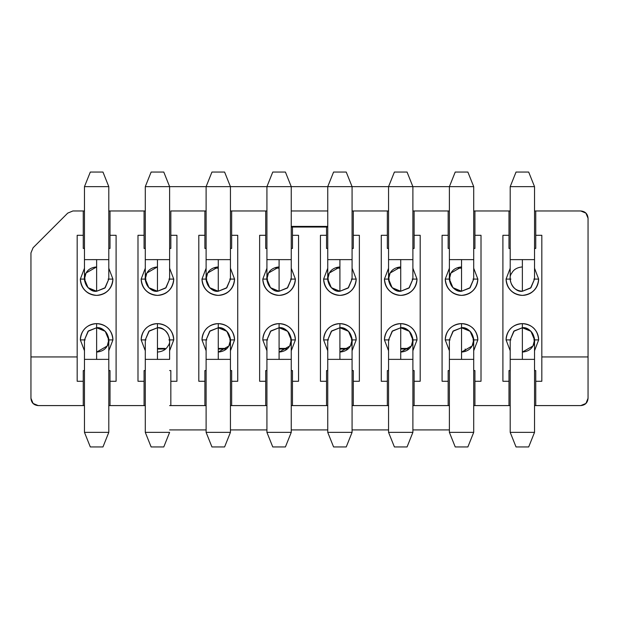 <?xml version="1.0" encoding="UTF-8"?>
<svg xmlns="http://www.w3.org/2000/svg" width="619" height="619" viewBox="0 0 619 619"><rect width="100%" height="100%" fill="white"/><g stroke="black" fill="none" stroke-linecap="round" stroke-linejoin="round"><path stroke-width="0.93" d="M67.742 213.106L72.895 210.971L84.47 210.971L83.255 210.971L83.255 235.297L77.174 235.297L77.174 381.265L83.255 381.265L83.255 370.564L83.255 405.592L38.246 405.592C33.782 405.19 31.352 402.76 30.95 398.296L30.95 356.939L30.95 398.296L33.086 403.456L38.246 405.592L83.255 405.592L83.255 381.265L77.174 381.265L77.174 356.939L30.95 356.939L77.174 356.939L77.174 235.297L83.255 235.297L83.255 210.971L72.895 210.971L67.734 213.114L33.086 247.762L30.95 252.923L30.95 356.939L30.95 252.923M83.255 235.297L83.255 248.436L83.255 235.297M30.95 252.916L33.086 247.762L67.734 213.114M110.012 235.297L110.012 248.436L108.797 248.436L110.012 248.436L110.012 210.971L108.797 210.971L110.012 210.971L110.012 235.297L116.093 235.297L116.093 381.265L110.012 381.265L110.012 405.592L144.072 405.592L144.072 381.265L137.991 381.265L137.991 235.297L144.072 235.297L144.072 210.971L110.012 210.971L144.072 210.971L144.072 248.436L145.287 248.436L144.072 248.436L144.072 235.297L137.991 235.297L137.991 381.265L144.072 381.265L144.072 405.592L145.287 405.592L110.012 405.592L110.012 370.564L110.012 381.265L116.093 381.265L116.093 235.297L110.012 235.297M84.47 248.436L83.255 248.436L84.47 248.436M83.255 370.564L84.47 370.564L83.255 370.564M108.797 370.564L110.012 370.564L108.797 370.564M80.338 339.908C80.408 335.436 81.994 331.598 85.105 328.387C88.324 325.269 92.161 323.683 96.634 323.613C101.106 323.683 104.951 325.269 108.163 328.387C111.273 331.598 112.859 335.436 112.937 339.908L108.797 350.756L112.937 339.908C112.031 329.942 106.6 324.511 96.634 323.613C86.668 324.511 81.236 329.942 80.338 339.908L85.198 339.908L80.338 339.908L84.47 350.756L80.338 339.908M80.338 279.092L84.47 268.244L80.338 279.092L85.198 279.092L80.338 279.092C81.375 288.918 86.807 294.35 96.634 295.387C106.46 294.35 111.9 288.918 112.937 279.092C112.712 285.235 109.996 289.94 104.781 293.205C99.35 296.091 93.918 296.091 88.486 293.205C83.271 289.94 80.555 285.235 80.338 279.092M108.797 268.244L112.937 279.092L108.797 268.244M144.072 370.564L144.072 381.265L144.072 370.564L145.287 370.564L144.072 370.564M83.255 405.592L84.47 405.592L83.255 405.592M108.797 405.592L110.012 405.592L108.797 405.592M96.634 328.472L96.634 323.613L96.634 328.472M108.07 339.908L112.937 339.908L108.07 339.908M108.07 279.092L112.937 279.092L108.07 279.092M86.134 272.948L96.634 266.928L96.634 267.656M141.155 339.908L146.022 339.908L141.155 339.908C141.225 335.436 142.819 331.598 145.929 328.387C149.14 325.269 152.978 323.683 157.45 323.613C147.484 324.511 142.053 329.942 141.155 339.908L145.287 350.756M157.45 328.472L157.45 323.613C161.923 323.683 165.768 325.269 168.979 328.387C172.09 331.598 173.684 335.436 173.753 339.908L169.614 350.756L173.753 339.908C172.856 329.942 167.416 324.511 157.45 323.613L157.45 328.472M141.155 279.092L146.022 279.092L141.155 279.092L145.287 268.244L141.155 279.092C142.192 288.918 147.624 294.35 157.45 295.387C167.285 294.35 172.716 288.918 173.753 279.092C173.529 285.235 170.813 289.94 165.606 293.205C160.166 296.091 154.735 296.091 149.303 293.205C144.088 289.94 141.372 285.235 141.155 279.092M169.614 248.436L170.836 248.436L169.614 248.436M170.836 210.971L206.112 210.971L170.836 210.971L170.836 248.436L170.836 210.971M145.287 210.971L144.072 210.971L145.287 210.971M169.614 405.592L170.836 405.592L169.614 405.592M170.836 370.564L169.614 370.564L170.836 370.564L170.836 405.592L204.889 405.592L170.836 405.592L170.836 370.564M169.614 268.244L173.753 279.092L169.614 268.244M168.886 339.908L173.753 339.908L168.886 339.908M168.886 279.092L173.753 279.092L168.886 279.092M231.653 210.971L266.928 210.971L230.438 210.971L231.653 210.971L231.653 235.297L231.653 210.971M291.255 210.971L327.745 210.971L291.255 210.971M352.072 210.971L388.562 210.971L352.072 210.971M412.888 210.971L449.386 210.971L412.888 210.971M473.713 210.971L510.203 210.971L473.713 210.971M534.53 210.971L580.754 210.971L585.914 213.114L580.754 210.971L534.53 210.971M588.05 398.296L588.05 218.275L588.05 356.939L541.826 356.939L541.826 235.297L535.745 235.297L535.745 210.971L535.745 248.436L534.53 248.436L535.745 248.436L535.745 235.297L541.826 235.297L541.826 356.939L588.05 356.939L588.05 398.296L585.914 403.456L588.05 398.296C587.648 402.76 585.218 405.19 580.754 405.592L534.53 405.592L580.754 405.592L585.914 403.456M38.246 405.592L33.086 403.456M387.347 405.592L352.072 405.592L387.347 405.592L387.347 381.265L381.265 381.265L381.265 235.297L387.347 235.297L387.347 210.971L387.347 248.436L388.562 248.436L387.347 248.436L387.347 235.297L381.265 235.297L381.265 381.265L387.347 381.265L387.347 405.592L388.562 405.592L387.347 405.592M327.745 405.592L291.255 405.592L327.745 405.592M266.928 405.592L230.438 405.592L265.713 405.592L265.713 381.265L259.632 381.265L259.632 235.297L265.713 235.297L265.713 210.971L265.713 248.436L266.928 248.436L265.713 248.436L265.713 235.297L259.632 235.297L259.632 381.265L265.713 381.265L265.713 405.592L266.928 405.592M206.112 405.592L204.889 405.592L204.889 381.265L198.807 381.265L198.807 235.297L204.889 235.297L204.889 210.971L204.889 248.436L206.112 248.436L204.889 248.436L204.889 235.297L198.807 235.297L198.807 381.265L204.889 381.265L204.889 405.592L206.112 405.592M510.203 405.592L473.713 405.592L508.988 405.592L508.988 381.265L502.907 381.265L502.907 235.297L508.988 235.297L508.988 210.971L508.988 248.436L510.203 248.436L508.988 248.436L508.988 235.297L502.907 235.297L502.907 381.265L508.988 381.265L508.988 405.592L510.203 405.592M449.386 405.592L412.888 405.592L448.164 405.592L448.164 381.265L442.082 381.265L442.082 235.297L448.164 235.297L448.164 210.971L448.164 248.436L449.386 248.436L448.164 248.436L448.164 235.297L442.082 235.297L442.082 381.265L448.164 381.265L448.164 405.592L449.386 405.592M170.836 235.297L176.918 235.297L176.918 381.265L170.836 381.265L176.918 381.265L176.918 235.297L170.836 235.297M230.438 248.436L231.653 248.436L231.653 235.297L237.735 235.297L237.735 381.265L231.653 381.265L231.653 405.592L231.653 370.564L230.438 370.564L231.653 370.564L231.653 381.265L237.735 381.265L237.735 235.297L231.653 235.297L231.653 248.436L230.438 248.436M291.255 248.436L292.47 248.436L291.255 248.436M292.47 227.026L291.255 227.026L292.47 227.026L292.47 235.297L298.551 235.297L298.551 381.265L292.47 381.265L292.47 405.592L292.47 370.564L291.255 370.564L292.47 370.564L292.47 381.265L298.551 381.265L298.551 235.297L292.47 235.297L292.47 248.436L292.47 227.026L326.53 227.026L292.47 227.026M291.255 226.407L327.745 226.407L291.255 226.407M327.745 227.026L326.53 227.026L327.745 227.026M326.53 248.436L327.745 248.436L326.53 248.436L326.53 227.026L326.53 248.436M352.072 248.436L353.287 248.436L353.287 210.971L353.287 235.297L359.368 235.297L359.368 381.265L353.287 381.265L353.287 405.592L353.287 370.564L352.072 370.564L353.287 370.564L353.287 381.265L359.368 381.265L359.368 235.297L353.287 235.297L353.287 248.436L352.072 248.436M412.888 248.436L414.111 248.436L414.111 210.971L414.111 235.297L420.193 235.297L420.193 381.265L414.111 381.265L414.111 405.592L414.111 370.564L412.888 370.564L414.111 370.564L414.111 381.265L420.193 381.265L420.193 235.297L414.111 235.297L414.111 248.436L412.888 248.436M473.713 248.436L474.928 248.436L474.928 210.971L474.928 235.297L481.009 235.297L481.009 381.265L474.928 381.265L474.928 405.592L474.928 370.564L473.713 370.564L474.928 370.564L474.928 381.265L481.009 381.265L481.009 235.297L474.928 235.297L474.928 248.436L473.713 248.436M580.754 210.971C585.218 211.373 587.648 213.81 588.05 218.275L585.914 213.114M387.347 370.564L387.347 381.265L387.347 370.564L388.562 370.564L387.347 370.564M327.745 370.564L326.53 370.564L326.53 405.592L326.53 381.265L320.449 381.265L320.449 235.297L326.53 235.297L320.449 235.297L320.449 381.265L326.53 381.265L326.53 370.564L327.745 370.564M266.928 370.564L265.713 370.564L265.713 381.265L265.713 370.564L266.928 370.564M206.112 370.564L204.889 370.564L204.889 381.265L204.889 370.564L206.112 370.564M535.745 381.265L535.745 405.592L535.745 370.564L534.53 370.564L535.745 370.564L535.745 381.265L541.826 381.265L535.745 381.265M541.826 356.939L541.826 381.265L541.826 356.939M510.203 370.564L508.988 370.564L508.988 381.265L508.988 370.564L510.203 370.564M449.386 370.564L448.164 370.564L448.164 381.265L448.164 370.564L449.386 370.564M206.112 350.756L201.972 339.908C202.042 335.436 203.636 331.598 206.746 328.387C209.957 325.269 213.803 323.683 218.275 323.613C222.747 323.683 226.585 325.269 229.796 328.387C232.906 331.598 234.5 335.436 234.57 339.908L230.438 350.756M201.972 279.092L206.112 268.244L201.972 279.092L206.839 279.092L201.972 279.092C203.009 288.918 208.441 294.35 218.275 295.387C228.102 294.35 233.533 288.918 234.57 279.092C234.353 285.235 231.638 289.94 226.422 293.205C220.991 296.091 215.559 296.091 210.12 293.205C204.912 289.94 202.189 285.235 201.972 279.092M230.438 268.244L234.57 279.092L230.438 268.244M262.789 339.908C262.866 335.436 264.452 331.598 267.563 328.387C270.774 325.269 274.619 323.683 279.092 323.613C283.564 323.683 287.402 325.269 290.613 328.387C293.731 331.598 295.317 335.436 295.387 339.908L291.255 350.756L295.387 339.908C294.489 329.942 289.058 324.511 279.092 323.613C269.126 324.511 263.694 329.942 262.789 339.908L267.656 339.908L262.789 339.908L266.928 350.756M262.789 279.092L266.928 268.244L262.789 279.092L267.656 279.092L262.789 279.092C263.826 288.918 269.265 294.35 279.092 295.387C288.918 294.35 294.35 288.918 295.387 279.092C295.17 285.235 292.454 289.94 287.239 293.205C281.807 296.091 276.376 296.091 270.944 293.205C265.729 289.94 263.013 285.235 262.789 279.092M291.255 268.244L295.387 279.092L291.255 268.244M327.745 350.756L323.613 339.908C323.683 335.436 325.269 331.598 328.387 328.387C331.598 325.269 335.436 323.683 339.908 323.613C344.381 323.683 348.226 325.269 351.437 328.387C354.548 331.598 356.134 335.436 356.211 339.908L352.072 350.756M323.613 279.092L327.745 268.244L323.613 279.092L328.472 279.092L323.613 279.092C324.65 288.918 330.082 294.35 339.908 295.387C349.735 294.35 355.174 288.918 356.211 279.092C355.987 285.235 353.271 289.94 348.056 293.205C342.624 296.091 337.193 296.091 331.761 293.205C326.546 289.94 323.83 285.235 323.613 279.092M352.072 268.244L356.211 279.092L352.072 268.244M384.43 279.092L388.562 268.244L384.43 279.092L389.297 279.092L384.43 279.092C385.467 288.918 390.899 294.35 400.725 295.387C410.559 294.35 415.991 288.918 417.028 279.092C416.811 285.235 414.088 289.94 408.88 293.205C403.441 296.091 398.009 296.091 392.578 293.205C387.362 289.94 384.647 285.235 384.43 279.092M412.888 268.244L417.028 279.092L412.888 268.244M400.725 323.613C405.197 323.683 409.043 325.269 412.254 328.387C415.364 331.598 416.958 335.436 417.028 339.908L412.888 350.756L417.028 339.908C416.13 329.942 410.691 324.511 400.725 323.613L400.725 328.472L400.725 323.613C390.759 324.511 385.328 329.942 384.43 339.908C384.5 335.436 386.094 331.598 389.204 328.387C392.415 325.269 396.253 323.683 400.725 323.613M388.562 350.756L384.43 339.908L389.297 339.908L384.43 339.908M449.386 350.756L445.247 339.908C445.316 335.436 446.91 331.598 450.021 328.387C453.232 325.269 457.077 323.683 461.55 323.613C466.022 323.683 469.86 325.269 473.071 328.387C476.181 331.598 477.775 335.436 477.845 339.908L473.713 350.756M445.247 279.092L449.386 268.244L445.247 279.092L450.114 279.092L445.247 279.092C446.284 288.918 451.715 294.35 461.55 295.387C471.376 294.35 476.808 288.918 477.845 279.092C477.628 285.235 474.912 289.94 469.697 293.205C464.265 296.091 458.834 296.091 453.394 293.205C448.187 289.94 445.471 285.235 445.247 279.092M473.713 268.244L477.845 279.092L473.713 268.244M506.063 339.908C506.141 335.436 507.727 331.598 510.837 328.387C514.049 325.269 517.894 323.683 522.366 323.613C526.839 323.683 530.676 325.269 533.895 328.387C537.006 331.598 538.592 335.436 538.662 339.908L534.53 350.756L538.662 339.908C537.764 329.942 532.332 324.511 522.366 323.613C512.4 324.511 506.969 329.942 506.063 339.908L510.93 339.908L506.063 339.908L510.203 350.756L506.063 339.908M506.063 279.092L510.203 268.244L506.063 279.092L510.93 279.092L506.063 279.092C507.1 288.918 512.54 294.35 522.366 295.387C532.193 294.35 537.625 288.918 538.662 279.092C538.445 285.235 535.729 289.94 530.514 293.205C525.082 296.091 519.651 296.091 514.219 293.205C509.004 289.94 506.288 285.235 506.063 279.092M534.53 268.244L538.662 279.092L534.53 268.244M201.972 339.908L206.839 339.908L201.972 339.908C202.87 329.942 208.309 324.511 218.275 323.613L218.275 328.472L218.275 323.613C228.241 324.511 233.673 329.942 234.57 339.908L229.703 339.908L234.57 339.908M229.703 279.092L234.57 279.092L229.703 279.092M207.775 272.948L218.275 266.928L218.275 267.656M279.092 328.472L279.092 323.613L279.092 328.472M290.528 339.908L295.387 339.908L290.528 339.908M290.528 279.092L295.387 279.092L290.528 279.092M356.211 339.908L351.344 339.908L356.211 339.908C355.306 329.942 349.874 324.511 339.908 323.613L339.908 328.472L339.908 323.613C329.942 324.511 324.511 329.942 323.613 339.908L328.472 339.908L323.613 339.908M351.344 279.092L356.211 279.092L351.344 279.092M329.409 272.948L339.908 266.928L339.908 267.656M412.161 279.092L417.028 279.092L412.161 279.092M390.225 272.948L400.725 266.928L400.725 267.656M412.161 339.908L417.028 339.908L412.161 339.908M477.845 339.908L472.978 339.908L477.845 339.908C476.947 329.942 471.516 324.511 461.55 323.613L461.55 328.472L461.55 323.613C451.584 324.511 446.144 329.942 445.247 339.908L450.114 339.908L445.247 339.908M472.978 279.092L477.845 279.092L472.978 279.092M451.05 272.948L461.55 266.928L461.55 267.656M522.366 328.472L522.366 323.613L522.366 328.472M533.802 339.908L538.662 339.908L533.802 339.908M533.802 279.092L538.662 279.092L533.802 279.092M510.203 259.632L510.203 186.644L534.53 186.644L534.53 259.632L534.53 186.644L510.203 186.644L510.203 259.632L534.53 259.632L510.203 259.632L510.203 279.092C511.077 286.597 515.132 290.651 522.366 291.255L530.568 288.075L534.53 279.092L530.97 287.688L522.366 291.255L522.366 259.624L522.366 291.255C514.25 292.717 506.504 279.308 511.828 273.01C513.747 269.427 517.26 267.4 522.366 266.928L522.366 267.656M146.951 272.948L157.45 266.928C152.344 267.4 148.831 269.427 146.92 273.01C141.596 279.308 149.334 292.717 157.45 291.255L157.45 259.624L145.287 259.632L157.45 259.632L157.45 291.255L165.66 288.075L169.614 279.092L166.054 287.688L157.45 291.255L148.854 287.688L145.287 279.092L146.773 273.273M169.614 259.632L157.45 259.632L169.614 259.632L169.614 186.644L145.287 186.644L145.287 259.632L145.287 186.644L169.614 186.644L169.614 279.092M163.78 172.051L151.129 172.051L145.287 186.644L151.129 172.051L163.78 172.051L169.614 186.644L163.78 172.051M218.275 266.928C213.16 267.4 209.655 269.427 207.736 273.01C202.413 279.308 210.151 292.717 218.275 291.255L218.275 259.624L206.112 259.632L218.275 259.632L218.275 291.255L226.477 288.075L230.438 279.092L226.871 287.688L218.275 291.255L209.671 287.688L206.112 279.092L207.589 273.273M230.438 259.632L218.275 259.632L230.438 259.632L230.438 186.644L206.112 186.644L206.112 259.632L206.112 186.644L230.438 186.644L230.438 279.092M224.596 172.051L211.946 172.051L206.112 186.644L211.946 172.051L224.596 172.051L230.438 186.644L224.596 172.051M268.592 272.948L279.092 266.928C273.985 267.4 270.472 269.427 268.553 273.01C263.23 279.308 270.975 292.717 279.092 291.255L279.092 259.624L266.928 259.632L279.092 259.632L279.092 291.255L287.293 288.075L291.255 279.092L287.696 287.688L279.092 291.255L270.488 287.688L266.928 279.092L268.406 273.273M291.255 259.632L279.092 259.632L291.255 259.632L291.255 186.644L266.928 186.644L266.928 259.632L266.928 186.644L291.255 186.644L291.255 279.092M285.413 172.051L272.762 172.051L266.928 186.644L272.762 172.051L285.413 172.051L291.255 186.644L285.413 172.051M339.908 266.928C334.802 267.4 331.289 269.427 329.378 273.01C324.054 279.308 331.792 292.717 339.908 291.255L339.908 259.624L327.745 259.632L339.908 259.632L339.908 291.255L348.11 288.075L352.072 279.092L348.512 287.688L339.908 291.255L331.312 287.688L327.745 279.092L329.231 273.273M352.072 259.632L339.908 259.632L352.072 259.632L352.072 186.644L327.745 186.644L327.745 259.632L327.745 186.644L352.072 186.644L352.072 279.092M346.238 172.051L333.587 172.051L327.745 186.644L333.587 172.051L346.238 172.051L352.072 186.644L346.238 172.051M400.725 266.928C395.618 267.4 392.106 269.427 390.194 273.01C384.871 279.308 392.608 292.717 400.725 291.255L400.725 259.624L388.562 259.632L400.725 259.632L400.725 291.255L408.935 288.075L412.888 279.092L409.329 287.688L400.725 291.255L392.129 287.688L388.562 279.092L390.047 273.273M412.888 259.632L400.725 259.632L412.888 259.632L412.888 186.644L388.562 186.644L388.562 259.632L388.562 186.644L412.888 186.644L412.888 279.092M407.054 172.051L394.404 172.051L388.562 186.644L394.404 172.051L407.054 172.051L412.888 186.644L407.054 172.051M461.55 266.928C456.435 267.4 452.93 269.427 451.011 273.01C445.688 279.308 453.433 292.717 461.55 291.255L461.55 259.624L449.386 259.632L461.55 259.632L461.55 291.255L469.751 288.075L473.713 279.092L470.146 287.688L461.55 291.255L452.946 287.688L449.386 279.092L450.864 273.273M473.713 259.632L461.55 259.632L473.713 259.632L473.713 186.644L449.386 186.644L449.386 259.632L449.386 186.644L473.713 186.644L473.713 279.092M467.871 172.051L455.22 172.051L449.386 186.644L455.22 172.051L467.871 172.051L473.713 186.644L467.871 172.051M157.45 352.072C162.565 351.6 166.07 349.573 167.989 345.99C173.312 339.692 165.567 326.283 157.45 327.745L157.45 359.376L169.614 359.368L157.45 359.368L157.45 327.745L149.249 330.925L145.287 339.908L148.854 331.312L157.45 327.745C164.685 328.349 168.739 332.403 169.614 339.908L169.614 359.368M145.287 359.368L157.45 359.368L145.287 359.368L145.287 432.356L169.614 432.356L145.287 432.356L145.287 339.908M151.129 446.949L163.78 446.949L169.614 432.356L163.78 446.949L151.129 446.949L145.287 432.356L151.129 446.949M228.775 346.052L218.275 352.072C223.382 351.6 226.894 349.573 228.806 345.99C234.129 339.692 226.392 326.283 218.275 327.745L218.275 359.376L230.438 359.368L218.275 359.368L218.275 327.745L210.065 330.925L206.112 339.908L209.671 331.312L218.275 327.745L226.871 331.312L230.438 339.908L228.953 345.727M206.112 359.368L218.275 359.368L206.112 359.368L206.112 432.356L230.438 432.356L230.438 359.368L230.438 432.356L206.112 432.356L206.112 339.908M211.946 446.949L224.596 446.949L230.438 432.356L224.596 446.949L211.946 446.949L206.112 432.356L211.946 446.949M289.591 346.052L279.092 352.072C284.198 351.6 287.711 349.573 289.622 345.99C294.946 339.692 287.208 326.283 279.092 327.745L279.092 359.376L291.255 359.368L279.092 359.368L279.092 327.745L270.89 330.925L266.928 339.908L270.488 331.312L279.092 327.745L287.688 331.312L291.255 339.908L289.769 345.727M266.928 359.368L279.092 359.368L266.928 359.368L266.928 432.356L291.255 432.356L291.255 359.368L291.255 432.356L266.928 432.356L266.928 339.908M272.762 446.949L285.413 446.949L291.255 432.356L285.413 446.949L272.762 446.949L266.928 432.356L272.762 446.949M350.408 346.052L339.908 352.072C345.015 351.6 348.528 349.573 350.447 345.99C355.77 339.692 348.025 326.283 339.908 327.745L339.908 359.376L352.072 359.368L339.908 359.368L339.908 327.745L331.707 330.925L327.745 339.908L331.304 331.312L339.908 327.745L348.512 331.312L352.072 339.908L350.594 345.727M327.745 359.368L339.908 359.368L327.745 359.368L327.745 432.356L352.072 432.356L352.072 359.368L352.072 432.356L327.745 432.356L327.745 339.908M333.587 446.949L346.238 446.949L352.072 432.356L346.238 446.949L333.587 446.949L327.745 432.356L333.587 446.949M411.225 346.052L400.725 352.072C405.84 351.6 409.345 349.573 411.264 345.99C416.587 339.692 408.85 326.283 400.725 327.745L400.725 359.376L412.888 359.368L400.725 359.368L400.725 327.745L392.523 330.925L388.562 339.908L392.129 331.312L400.725 327.745L409.329 331.312L412.888 339.908L411.411 345.727M388.562 359.368L400.725 359.368L388.562 359.368L388.562 432.356L412.888 432.356L412.888 359.368L412.888 432.356L388.562 432.356L388.562 339.908M394.404 446.949L407.054 446.949L412.888 432.356L407.054 446.949L394.404 446.949L388.562 432.356L394.404 446.949M472.049 346.052L461.55 352.072C466.656 351.6 470.169 349.573 472.08 345.99C477.404 339.692 469.666 326.283 461.55 327.745L461.55 359.376L473.713 359.368L461.55 359.368L461.55 327.745L453.34 330.925L449.386 339.908L452.946 331.312L461.55 327.745L470.146 331.312L473.713 339.908L472.227 345.727M449.386 359.368L461.55 359.368L449.386 359.368L449.386 432.356L473.713 432.356L473.713 359.368L473.713 432.356L449.386 432.356L449.386 339.908M455.22 446.949L467.871 446.949L473.713 432.356L467.871 446.949L455.22 446.949L449.386 432.356L455.22 446.949M465.194 349.023L465.194 350.749L465.194 349.023M157.45 348.427L165.08 348.427L157.45 348.427M218.275 348.427L225.904 348.427L218.275 348.427M279.092 348.427L286.721 348.427L279.092 348.427M339.908 348.427L347.538 348.427M400.725 348.427L408.354 348.427M157.45 349.023L164.352 349.023M218.275 349.023L225.169 349.023M279.092 349.023L285.986 349.023M339.908 349.023L346.81 349.023L339.908 349.023M400.725 349.023L407.627 349.023L400.725 349.023M169.614 429.919L206.112 429.919L169.614 429.919M230.438 429.919L266.928 429.919L230.438 429.919M291.255 429.919L327.745 429.919L291.255 429.919M352.072 429.919L388.562 429.919L352.072 429.919M412.888 429.919L449.386 429.919L412.888 429.919M169.614 186.644L206.112 186.644L169.614 186.644M230.438 186.644L266.928 186.644L230.438 186.644M291.255 186.644L327.745 186.644L291.255 186.644M352.072 186.644L388.562 186.644L352.072 186.644M412.888 186.644L449.386 186.644L412.888 186.644M214.971 268.143L218.275 268.143L214.971 268.143M275.788 268.143L279.092 268.143L275.788 268.143M461.55 268.143L458.246 268.143M400.725 268.143L397.429 268.143M339.908 268.143L336.612 268.143M510.203 186.644L516.037 172.051L510.203 186.644M528.688 172.051L516.037 172.051L528.688 172.051L534.53 186.644L528.688 172.051M532.866 346.052L522.366 352.072C527.473 351.6 530.986 349.573 532.897 345.99C538.221 339.692 530.483 326.283 522.366 327.745L522.366 359.376L534.53 359.368L522.366 359.368L522.366 327.745L514.165 330.925L510.203 339.908L513.762 331.312L522.366 327.745L530.97 331.312L534.53 339.908L533.044 345.727M510.203 359.368L522.366 359.368L510.203 359.368L510.203 432.356L534.53 432.356L534.53 359.368L534.53 432.356L510.203 432.356L510.203 339.908M516.037 446.949L528.688 446.949L534.53 432.356L528.688 446.949L516.037 446.949L510.203 432.356L516.037 446.949M96.634 266.928C91.527 267.4 88.014 269.427 86.103 273.01C80.78 279.308 88.517 292.717 96.634 291.255L96.634 259.624L84.47 259.632L96.634 259.632L96.634 291.255L104.835 288.075L108.797 279.092L105.238 287.688L96.634 291.255L88.03 287.688L84.47 279.092L85.956 273.273M108.797 259.632L96.634 259.632L108.797 259.632L108.797 186.644L84.47 186.644L84.47 259.632L84.47 186.644L108.797 186.644L108.797 279.092M102.963 172.051L90.312 172.051L84.47 186.644L90.312 172.051L102.963 172.051L108.797 186.644L102.963 172.051M107.133 346.052L96.634 352.072C101.74 351.6 105.253 349.573 107.172 345.99C112.496 339.692 104.75 326.283 96.634 327.745L96.634 359.376L108.797 359.368L96.634 359.368L96.634 327.745L88.432 330.925L84.47 339.908L88.03 331.312L96.634 327.745L105.238 331.312L108.797 339.908L107.319 345.727M84.47 359.368L96.634 359.368L84.47 359.368L84.47 432.356L108.797 432.356L108.797 359.368L108.797 432.356L84.47 432.356L84.47 339.908M90.312 446.949L102.963 446.949L108.797 432.356L102.963 446.949L90.312 446.949L84.47 432.356L90.312 446.949M157.45 291.255C150.216 290.651 146.161 286.597 145.287 279.092L145.287 259.632M218.275 291.255C211.04 290.651 206.986 286.597 206.112 279.092L206.112 259.632M279.092 291.255C271.857 290.651 267.803 286.597 266.928 279.092L266.928 259.632M339.908 291.255C332.674 290.651 328.619 286.597 327.745 279.092L327.745 259.632M400.725 291.255C393.491 290.651 389.436 286.597 388.562 279.092L388.562 259.632M461.55 291.255C454.315 290.651 450.261 286.597 449.386 279.092L449.386 259.632M218.275 327.745C225.509 328.349 229.564 332.403 230.438 339.908L230.438 359.368M279.092 327.745C286.326 328.349 290.381 332.403 291.255 339.908L291.255 359.368M339.908 327.745C347.143 328.349 351.197 332.403 352.072 339.908L352.072 359.368M400.725 327.745C407.96 328.349 412.014 332.403 412.888 339.908L412.888 359.368M461.55 327.745C468.784 328.349 472.839 332.403 473.713 339.908L473.713 359.368M534.53 279.092L534.53 259.632M522.366 327.745C529.601 328.349 533.655 332.403 534.53 339.908L534.53 359.368M96.634 291.255C89.399 290.651 85.345 286.597 84.47 279.092L84.47 259.632M96.634 327.745C103.868 328.349 107.923 332.403 108.797 339.908L108.797 359.368"/></g></svg>
